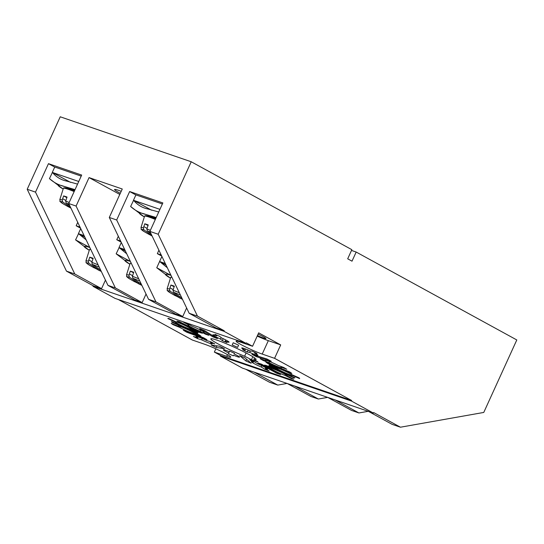 <?xml version="1.0" encoding="UTF-8"?>
<svg xmlns="http://www.w3.org/2000/svg" width="544" height="544" viewBox="0 0 544 544"><rect width="100%" height="100%" fill="white"/><g stroke="black" fill="none" stroke-linecap="round" stroke-linejoin="round"><path stroke-width="0.82" d="M194.324 332.853L194.12 333.309L200.954 336.11L199.111 334.818L192.277 332.017A8.881 0.748 -155.5 0 0 183.457 327.78A8.881 0.748 -155.5 0 0 177.976 326.053A8.881 0.748 -155.5 0 0 177.997 326.162L171.17 323.36L173.006 324.646L179.84 327.447A8.881 0.748 -155.5 0 0 191.957 332.962A8.881 0.748 -155.5 0 0 194.14 333.418A8.881 0.748 -155.5 0 0 194.12 333.309M210.834 341.829L210.494 342.564L214.73 343.862L210.752 341.788L206.523 340.49A8.881 0.748 -155.5 0 0 195.996 336.484A8.881 0.748 -155.5 0 0 197.669 337.776L193.433 336.478L197.411 338.558L201.647 339.857A8.881 0.748 -155.5 0 0 209.977 343.4A8.881 0.748 -155.5 0 0 212.167 343.856A8.881 0.748 -155.5 0 0 210.494 342.564M234.45 353.301L234.165 353.926L234.457 353.308L229.609 351.098L229.316 351.716A8.881 0.748 -155.5 0 0 223.353 349.785A8.881 0.748 -155.5 0 0 228.704 353.008L228.412 353.627L233.26 355.837L233.553 355.218A8.881 0.748 -155.5 0 0 237.334 356.694A8.881 0.748 -155.5 0 0 239.516 357.15A8.881 0.748 -155.5 0 0 234.165 353.926M292.529 374.993L292.339 375.408L299.683 378.644L299.186 377.93L291.842 374.687A8.881 0.748 -155.5 0 0 283.58 370.464A8.881 0.748 -155.5 0 0 276.495 367.914L269.151 364.677L269.647 365.391L276.991 368.635A8.881 0.748 -155.5 0 0 290.312 374.891A8.881 0.748 -155.5 0 0 292.339 375.408M281.262 366.568L281.017 367.112L286.783 369.247L283.75 367.492L277.984 365.357A8.881 0.748 -155.5 0 0 269.81 361.61A8.881 0.748 -155.5 0 0 265.39 360.318A8.881 0.748 -155.5 0 0 265.934 360.89L260.168 358.754L263.194 360.509L268.967 362.644A8.881 0.748 -155.5 0 0 279.371 367.227A8.881 0.748 -155.5 0 0 281.561 367.683A8.881 0.748 -155.5 0 0 281.017 367.112M254.891 352.471L254.592 353.117L256.952 353.471L252.355 351.24L249.995 350.887A8.881 0.748 -155.5 0 0 241.747 347.949A8.881 0.748 -155.5 0 0 245.065 350.146L242.706 349.792L247.302 352.022L249.662 352.376A8.881 0.748 -155.5 0 0 255.728 354.858A8.881 0.748 -155.5 0 0 257.91 355.314A8.881 0.748 -155.5 0 0 254.592 353.117M226.889 341.714A8.881 0.748 -155.5 0 0 229.072 342.169A8.881 0.748 -155.5 0 0 221.462 337.878L219.667 336.335L214.962 334.329L216.757 335.872A8.881 0.748 -155.5 0 0 212.908 334.798A8.881 0.748 -155.5 0 0 220.517 339.089L222.312 340.632L227.018 342.638L225.223 341.095A8.881 0.748 -155.5 0 0 226.889 341.714M190.502 328.494L190.237 329.086L197.492 332.5L198.376 332.411L191.114 328.998A8.881 0.748 -155.5 0 0 184.552 325.326A8.881 0.748 -155.5 0 0 175.936 321.858L168.681 318.437L167.797 318.526L175.059 321.939A8.881 0.748 -155.5 0 0 180.574 325.115A8.881 0.748 -155.5 0 0 188.986 328.698A8.881 0.748 -155.5 0 0 190.237 329.086M257.441 335.56A9.472 0.802 -155.5 0 0 263.616 338.076A9.472 0.802 -155.5 0 0 265.948 338.558A9.472 0.802 -155.5 0 0 258.101 334.104M121.217 191.318A15.694 1.326 -155.5 0 0 118.442 190.298A15.694 1.326 -155.5 0 0 114.58 189.496A15.694 1.326 -155.5 0 0 120.312 193.304M197.248 332.921L171.503 321.558L172.06 322.354L197.805 333.717L197.248 332.921M203.558 337.749L183.342 330.256L186.708 332.207L206.924 339.694L203.558 337.749M219.361 346.202L211.092 344.957L216.206 347.446L224.475 348.684L219.361 346.202M239.646 355.599L245.949 361.005L251.178 363.236L244.875 357.83L239.646 355.599M257.965 362.964L276.835 373.293L280.527 374.558L261.65 364.228L257.965 362.964M268.505 365.942L293.957 377.924L294.936 377.822L269.477 365.847L268.505 365.942M267.92 363.603L291.87 373.429L289.823 371.994L265.873 362.168L267.92 363.603L268.144 363.1M256.394 356.68L271.238 361.23L266.818 358.918L251.974 354.368L256.394 356.68L256.775 355.844M237.585 347.378L238.612 345.209L233.226 342.754L232.2 344.923L237.585 347.378L238.585 345.195M217.471 338.64L204.354 330.446L199.702 328.624L212.826 336.824L217.471 338.64M179.336 321.626L176.902 321.021L200.002 332.642L202.436 333.254L179.336 321.626M261.249 367.023L264.989 369.362L269.171 371.001L265.431 368.662A8.881 0.748 -155.5 0 0 267.512 369.084A8.881 0.748 -155.5 0 0 257.611 363.78L253.864 361.44L249.682 359.802L253.429 362.134A8.881 0.748 -155.5 0 0 251.348 361.719A8.881 0.748 -155.5 0 0 261.249 367.023L261.848 365.711M284.974 375.374L291.557 378.692L293.746 379.236L287.164 375.924A8.881 0.748 -155.5 0 0 287.259 375.863A8.881 0.748 -155.5 0 0 282.37 372.871A8.881 0.748 -155.5 0 0 273.387 368.988L266.798 365.677L264.608 365.126L271.198 368.444A8.881 0.748 -155.5 0 0 271.096 368.499A8.881 0.748 -155.5 0 0 275.992 371.498A8.881 0.748 -155.5 0 0 284.974 375.374L285.389 374.462M203.395 332.377A8.881 0.748 -155.5 0 0 204.19 332.411A8.881 0.748 -155.5 0 0 200.321 329.936A8.881 0.748 -155.5 0 0 192.141 326.223L186.755 323.279L183.437 322.136L188.822 325.081A8.881 0.748 -155.5 0 0 188.027 325.047A8.881 0.748 -155.5 0 0 191.889 327.529A8.881 0.748 -155.5 0 0 200.076 331.242L205.455 334.186L208.78 335.328L203.395 332.377L203.64 331.833M251.457 359.686L257.931 361.91L253.844 359.387A24.868 2.101 -155.5 0 0 256.095 359.489A24.868 2.101 -155.5 0 0 234.335 347.262A24.868 2.101 -155.5 0 0 210.834 338.864A24.868 2.101 -155.5 0 0 221.68 345.821A24.868 2.101 -155.5 0 0 244.616 356.218L251.457 359.686L252.81 356.721M246.024 343.366L224.006 331.31L93.01 286.334L115.036 298.384L246.024 343.366L246.269 342.829L252.559 346.27L240.196 342.026A16.578 1.401 -155.5 0 0 236.123 341.176A16.578 1.401 -155.5 0 0 245.385 346.841A16.578 1.401 -155.5 0 0 262.215 354.076L274.577 358.319L351.648 400.5L220.66 355.524L214.37 352.077L226.726 356.327A16.578 1.401 -155.5 0 0 230.806 357.177A16.578 1.401 -155.5 0 0 221.544 351.512A16.578 1.401 -155.5 0 0 204.707 344.27L192.345 340.027L118.32 299.513M245.725 369.24L269.464 382.235L277.766 385.084L254.028 372.089M287.232 383.493L310.971 396.488L318.349 399.024L294.61 386.029M327.821 397.433L351.56 410.428L358.938 412.957L335.199 399.969M368.41 411.366L392.149 424.361L400.452 427.21L483.766 412.44L516.8 339.952L356.17 252.042L351.499 250.437M373.422 413.093L351.404 401.037L220.415 356.062L242.434 368.111L373.422 413.093L373.667 412.556L400.452 427.21M224.25 330.779L215.948 327.923L189.162 313.269L197.465 316.118L224.25 330.779L224.006 331.31M186.626 307.986L182.736 316.52L175.358 313.99L148.573 299.329L155.951 301.866L116.681 219.994L109.296 217.464L148.573 299.329M182.736 316.52L155.951 301.866M146.037 294.046L142.147 302.586L134.769 300.05L107.984 285.389L115.362 287.926L76.092 206.06L68.714 203.524L107.984 285.389M142.147 302.586L115.362 287.926M105.448 280.112L101.558 288.646L93.255 285.797L66.477 271.136L74.78 273.992L35.503 192.12L27.2 189.271L66.477 271.136M101.558 288.646L74.78 273.992M356.17 252.042L352.016 261.174L347.691 258.808L351.846 249.676L191.223 161.765L60.234 116.79L27.2 189.271M287.062 383.438L277.766 385.084M327.651 397.372L318.349 399.024M368.24 411.312L358.938 412.957M191.223 161.765L158.188 234.246L149.886 231.397L162.853 202.939L129.649 191.536L116.681 219.994M68.714 203.524L81.682 175.066L48.47 163.662L35.503 192.12M109.296 217.464L122.264 189.006L89.06 177.602L76.092 206.06M149.886 231.397L189.162 313.269M158.188 234.246L197.465 316.118M257.19 336.104A16.578 1.401 -155.5 0 0 268.335 340.653L280.697 344.903L258.679 332.846L252.559 346.27M280.697 344.903L274.577 358.319M351.404 401.037L351.648 400.5M220.415 356.062L220.66 355.524M215.852 348.82L214.37 352.077M93.01 286.334L93.255 285.797M246.099 352.974L244.616 356.218M254.538 357.857L253.844 359.387M77.738 222.34L76.167 225.78L80.022 227.106M76.167 225.78L80.532 228.174M48.47 163.662L54.713 167.083M118.327 236.28L116.756 239.72L120.612 241.04M116.756 239.72L121.122 242.107M89.06 177.602L119.796 194.426M158.916 250.213L157.345 253.654L161.201 254.98M157.345 253.654L161.711 256.047M129.649 191.536L135.884 194.956M175.25 321.531L175.059 321.939M197.683 332.085L197.492 332.5M205.707 333.642L205.455 334.186M200.6 330.079L200.076 331.242M189.067 324.537L188.822 325.081M217.049 335.22L216.757 335.872M225.74 339.966L225.223 341.095M223.196 338.688L222.312 340.632M221.177 337.634L220.517 339.089M250.322 350.934L249.662 352.376M248.193 350.084L247.302 352.022M245.582 349.01L245.065 350.146M269.491 361.481L268.967 362.644M263.446 359.965L263.194 360.509M266.179 360.346L265.934 360.89M277.263 368.043L276.991 368.635M269.838 364.976L269.647 365.391M271.402 367.996L271.198 368.444M291.768 378.236L291.557 378.692M253.762 361.4L253.429 362.134M265.832 367.792L265.431 368.662M265.73 367.73L264.989 369.362M229.296 351.71L228.704 353.008M233.26 355.837L233.553 355.218M198.064 336.906L197.669 337.776M202.246 338.538L201.647 339.857M198.152 336.933L197.411 338.558M180.254 326.536L179.84 327.447M173.21 324.197L173.006 324.646M200.233 332.146L200.002 332.642M213.207 335.981L212.826 336.824M294.168 377.461L293.957 377.924M277.114 372.688L276.835 373.293M246.684 359.38L245.949 361.005M216.934 345.834L216.206 347.446M186.986 331.602L186.708 332.207M172.271 321.898L172.06 322.354M84.096 235.593L78.513 233.696M78.554 233.723L84.85 237.164M78.418 233.641L80.73 228.575M89.277 250.322L75.575 239.877L89.801 247.486A26.058 2.196 24.5 0 0 89.291 250.288M86.136 239.85L78.533 233.682L75.575 239.877M100.681 270.164L92.249 264.343L91.814 262.364L93.167 258.305A19.115 1.612 -155.5 0 0 89.753 257.176L92.97 258.903M89.753 257.176L88.339 261.215L88.774 263.187L97.927 269.443L92.147 266.75L101.245 271.34M88.774 263.187A17.075 1.442 -155.5 0 0 89.502 265.227L94.194 267.893M98.287 268.661L97.927 269.443M88.76 259.991L92.031 261.746M124.685 249.533L119.102 247.636M119.143 247.656L125.44 251.104M119.007 247.581L121.319 242.508M129.866 264.262L116.164 253.81L130.39 261.426A26.058 2.196 24.5 0 0 129.88 264.228M126.725 253.79L119.122 247.622L116.164 253.81M141.27 284.104L132.838 278.276L132.403 276.304L133.756 272.245A19.115 1.612 -155.5 0 0 130.336 271.109L133.559 272.843M130.336 271.109L128.928 275.148L129.363 277.127L138.516 283.383L132.736 280.69L141.834 285.274M129.363 277.127A17.075 1.442 -155.5 0 0 130.091 279.16L134.783 281.833M138.876 282.594L138.516 283.383M129.35 273.924L132.614 275.686M165.274 263.466L159.596 261.521L156.754 267.75L170.979 275.366A26.058 2.196 24.5 0 0 170.462 278.161M159.732 261.596L166.029 265.037M159.596 261.521L161.901 256.448M170.456 278.195L156.754 267.75M167.314 267.73L159.712 261.562M181.859 298.037L173.427 292.216L172.992 290.238L174.345 286.178A19.115 1.612 -155.5 0 0 170.925 285.049L174.148 286.776M170.925 285.049L169.517 289.088L169.946 291.06L179.105 297.316L173.325 294.624L182.417 299.214M169.946 291.06A17.075 1.442 -155.5 0 0 170.68 293.1L175.372 295.766M179.459 296.534L179.105 297.316M169.932 287.864L173.203 289.619M78.758 181.478L52.387 172.441M52.428 172.462L70.509 182.362M52.292 172.387L54.74 167.022L81.206 176.106M63.152 189.067L49.45 178.622C53.795 182.553 58.847 185.198 64.614 186.551L75.038 189.632M77.554 184.117L67.055 181.186C61.146 180.016 56.256 177.099 52.408 172.428L49.45 178.622M69.809 205.809L66.123 203.082L65.688 201.11L67.041 197.05A19.115 1.612 -155.5 0 0 63.628 195.922L66.844 197.649M63.628 195.922L62.213 199.961L62.648 201.933L70.604 207.468M70.747 207.76L66.028 205.496L70.917 208.121M62.648 201.933A17.075 1.442 -155.5 0 0 63.376 203.966L68.068 206.638M62.635 198.737L65.906 200.491M159.936 209.352L133.566 200.314M133.606 200.342L151.688 210.236M133.47 200.26L135.912 194.895L162.384 203.98M144.33 216.94L130.628 206.496C134.966 210.426 140.019 213.071 145.785 214.431L156.216 217.505M158.732 211.99L148.233 209.059C142.317 207.89 137.435 204.972 133.586 200.301L130.628 206.496M150.987 233.682L147.302 230.962L146.866 228.983L148.22 224.924A19.115 1.612 -155.5 0 0 144.799 223.795L148.022 225.522M144.799 223.795L143.392 227.834L143.827 229.806L151.776 235.341M151.919 235.64L147.2 233.369L152.096 236.001M143.827 229.806A17.075 1.442 -155.5 0 0 144.554 231.846L149.246 234.512M143.806 226.61L147.077 228.364M227.487 354.654L226.726 356.327M268.335 340.653L262.215 354.076M90.379 249.458A19.462 1.646 24.5 0 1 90.562 249.084M99.239 267.158A17.075 1.442 -155.5 0 0 92.249 264.343M98.144 264.874A18.591 1.571 -155.5 0 0 91.814 262.364M88.339 261.215A18.591 1.571 -155.5 0 0 85.925 260.964C87.026 264.166 83.701 260.773 89.502 265.227M90.78 249.526A20.053 1.693 -155.5 0 0 89.508 249.58L85.925 260.964M130.968 263.398A19.462 1.646 24.5 0 1 131.152 263.017M139.828 281.098A17.075 1.442 -155.5 0 0 132.838 278.276M138.734 278.814A18.591 1.571 -155.5 0 0 132.403 276.304M128.928 275.148A18.591 1.571 -155.5 0 0 126.514 274.904C127.609 278.1 124.29 274.706 130.091 279.16M131.369 263.459A20.053 1.693 -155.5 0 0 130.098 263.52L126.514 274.904M171.557 277.331A19.462 1.646 24.5 0 1 171.741 276.957M180.418 295.032A17.075 1.442 -155.5 0 0 173.427 292.216M179.316 292.747A18.591 1.571 -155.5 0 0 172.992 290.238M169.517 289.088A18.591 1.571 -155.5 0 0 167.103 288.837C168.198 292.04 164.88 288.646 170.68 293.1M171.958 277.399A20.053 1.693 -155.5 0 0 170.687 277.454L167.103 288.837M63.165 189.033A26.058 2.196 24.5 0 1 64.614 186.551A26.058 2.196 24.5 0 1 74.671 190.454M64.253 188.204A19.462 1.646 24.5 0 1 74.419 191.005L65.28 187.864L63.866 187.836L63.383 188.326A20.053 1.693 -155.5 0 1 74.168 191.556M69.04 204.204A17.075 1.442 -155.5 0 0 66.123 203.082M69.197 202.456A18.591 1.571 -155.5 0 0 65.688 201.11M62.213 199.961A18.591 1.571 -155.5 0 0 59.806 199.709C60.901 202.905 57.576 199.512 63.376 203.966M144.344 216.906A26.058 2.196 24.5 0 1 145.785 214.431A26.058 2.196 24.5 0 1 155.842 218.328M145.432 216.077A19.462 1.646 24.5 0 1 155.591 218.878M150.212 232.077A17.075 1.442 -155.5 0 0 147.302 230.962M150.375 230.33A18.591 1.571 -155.5 0 0 146.866 228.983M143.392 227.834A18.591 1.571 -155.5 0 0 140.978 227.582C142.072 230.778 138.754 227.385 144.554 231.846M155.339 219.429A20.053 1.693 -155.5 0 0 144.561 216.199L140.978 227.582M98.008 269.872L101.293 271.442M90.535 249.016L89.508 249.58M138.591 283.805L141.882 285.376M131.124 262.949L130.098 263.52M179.18 297.745L182.471 299.316M171.714 276.889L170.687 277.454M59.806 199.709L63.383 188.326M155.598 218.872L146.458 215.737L145.037 215.716L144.561 216.199"/></g></svg>
